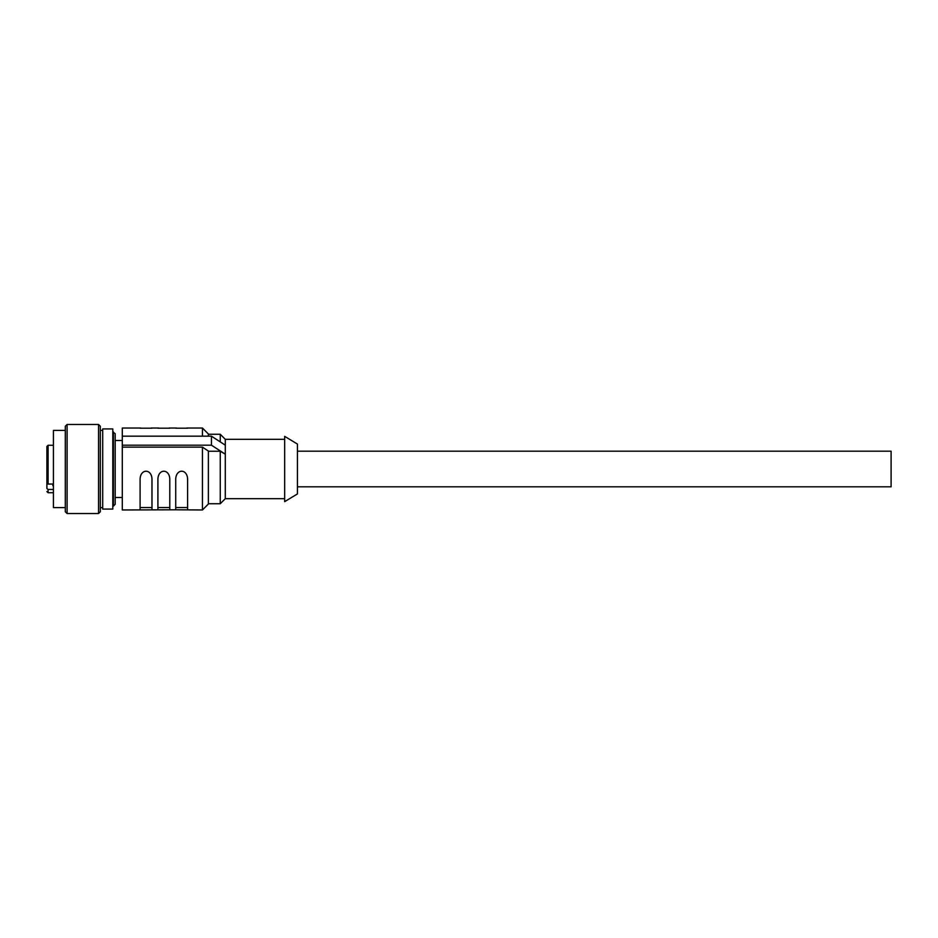 <?xml version="1.0" encoding="UTF-8"?>
<svg xmlns="http://www.w3.org/2000/svg" width="938" height="938" viewBox="0 0 938 938"><rect width="100%" height="100%" fill="white"/><g stroke="black" fill="none" stroke-linecap="round" stroke-linejoin="round"><path stroke-width="1.41" d="M187.6 509.791L187.6 478.884C187.014 468.648 176.309 468.648 175.723 478.884L175.723 509.791L202.444 509.967L202.444 447.133L208.377 451.049L208.377 504.023L202.444 509.967M175.723 507.552L187.6 507.552M175.723 509.791L122.292 509.967L122.292 447.133L202.444 447.133M151.979 509.791L151.979 478.884C151.475 468.672 140.606 468.672 140.102 478.884L140.102 509.791M169.79 509.791L169.79 478.884C169.286 468.672 158.416 468.672 157.912 478.884L157.912 509.791M140.864 428.033L122.292 428.033L122.292 447.133M208.377 451.237L220.254 451.237L225.296 454.191L225.296 439.312L220.254 434.271L220.254 441.892M225.296 445.175L211.449 436.17L211.449 445.187L122.292 445.187M122.292 436.17L211.449 436.17M220.254 451.237L220.254 503.729L225.296 498.688L225.296 454.191L211.449 445.187M284.66 436.346L284.66 501.654L297.428 493.939L297.428 444.061L284.66 436.346M297.428 451.19L891.1 451.19L891.1 486.81L297.428 486.81M202.444 436.17L202.444 428.033L186.838 428.033M157.912 428.209L169.79 428.209M175.723 428.209L187.6 428.209M151.979 428.209L140.102 428.209M202.444 428.033L208.377 433.977L208.377 436.17M113.392 431.89L113.392 506.11L115.175 504.327L115.175 433.673L112.795 431.89M112.795 461.086L112.795 509.076L102.699 509.076L102.699 428.924L112.795 428.924L112.795 461.086M98.549 513.52L100.331 511.749L100.331 426.251L98.549 424.48L67.09 424.48L67.09 513.52L98.549 513.52L98.549 424.48M67.09 424.48L65.308 426.251L65.308 511.749L67.09 513.52M65.308 430.413L53.431 430.413L53.431 507.587L65.308 507.587M46.9 477.114L46.9 488.546L48.084 489.46L53.431 489.46M53.431 485.673L52.833 485.673L53.431 485.087M53.431 484.043L48.084 484.043L46.9 483.129L46.9 446.441L48.084 445.257L48.084 484.043M52.833 485.087L52.833 484.043M46.9 461.203L46.9 449.748M46.9 474.593L46.9 465.682M140.102 507.552L151.979 507.552M157.912 507.552L169.79 507.552M122.292 497.339L122.292 440.661M48.084 489.46L48.084 492.743L46.9 491.559M208.377 434.271L220.254 434.271M208.377 503.729L220.254 503.729M225.296 439.312L284.66 439.312M225.296 498.688L284.66 498.688M151.217 428.033L158.674 428.033M169.028 428.033L176.485 428.033M121.706 497.492L115.175 497.492M121.706 440.508L115.175 440.508M102.699 430.413L100.331 430.413M102.699 507.587L100.331 507.587M113.392 506.11L112.795 506.11M53.431 445.257L48.084 445.257M53.431 492.743L48.084 492.743"/></g></svg>
